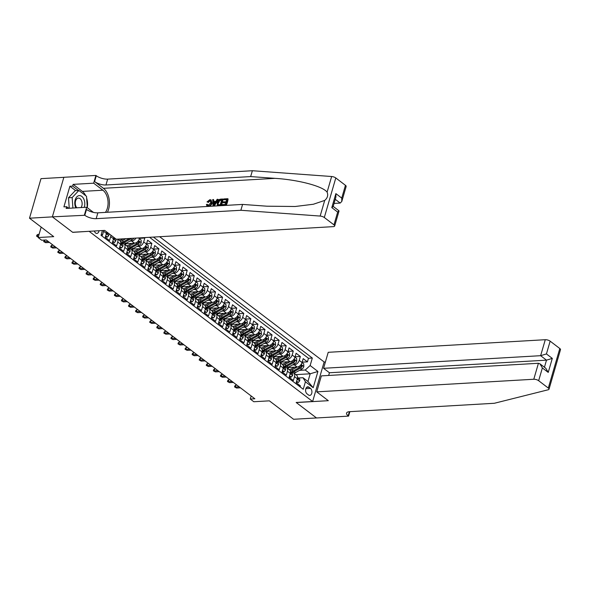 <?xml version="1.0" encoding="UTF-8"?>
<svg xmlns="http://www.w3.org/2000/svg" width="590" height="590" viewBox="0 0 590 590"><rect width="100%" height="100%" fill="white"/><g stroke="black" fill="none" stroke-linecap="round" stroke-linejoin="round"><path stroke-width="0.89" d="M94.385 231.007A3.835 2.463 86.7 0 0 95.646 233.028A3.835 2.463 86.7 0 0 96.863 233.434A3.835 2.463 86.7 0 0 99.032 230.734M63.845 177.325L40.99 178.652L29.5 218.204L52.399 216.869L72.725 232.349L89.238 231.302M89.208 231.391L312.641 401.51L324.131 361.965L159.639 236.715M312.641 401.51L296.158 402.469L316.483 417.949L293.591 419.276L269.372 400.839L253.803 401.738L250.271 399.047L254.851 398.781L46.263 239.968L41.684 240.233L38.151 237.541L53.72 236.642L29.5 218.204M101.318 234.296L102.461 235.174L103.597 231.273L106.429 233.426A4.794 3.216 -52.7 0 0 106.628 231.892M106.429 233.426L105.293 237.328L109.534 240.558L110.669 236.656L113.494 238.81A4.794 3.216 -52.7 0 0 113.7 237.276M113.494 238.81L112.366 242.711L116.606 245.942L117.742 242.04L120.567 244.194A4.794 3.216 -52.7 0 0 119.807 240.587L117.904 239.142M120.567 244.194L119.431 248.095L123.679 251.325L124.807 247.424L127.639 249.577A4.794 3.216 -52.7 0 0 126.88 245.971L124.047 243.818A4.794 3.216 127.3 0 1 124.807 247.424M127.639 249.577L126.503 253.479L130.744 256.709L131.88 252.808L134.712 254.961A4.794 3.216 -52.7 0 0 133.945 251.355L131.12 249.201A4.794 3.216 127.3 0 1 131.88 252.808M134.712 254.961L133.576 258.863L137.817 262.093L138.952 258.191L141.777 260.345A4.794 3.216 -52.7 0 0 141.017 256.739L138.193 254.585A4.794 3.216 127.3 0 1 138.952 258.191M141.777 260.345L140.649 264.246L144.889 267.477L146.025 263.568L148.85 265.721A4.794 3.216 -52.7 0 0 148.09 262.122L145.258 259.969A4.794 3.216 127.3 0 1 146.025 263.568M148.85 265.721L147.714 269.623L151.962 272.853L153.09 268.952L155.922 271.105A4.794 3.216 -52.7 0 0 155.163 267.506L152.331 265.353A4.794 3.216 127.3 0 1 153.09 268.952M155.922 271.105L154.787 275.006L159.027 278.237L160.163 274.335L162.988 276.489A4.794 3.216 -52.7 0 0 162.228 272.89L159.403 270.736A4.794 3.216 127.3 0 1 160.163 274.335M162.988 276.489L161.859 280.39L166.1 283.62L167.236 279.719L170.06 281.873A4.794 3.216 -52.7 0 0 169.3 278.274L166.476 276.12A4.794 3.216 127.3 0 1 167.236 279.719M170.06 281.873L168.932 285.774L173.172 289.004L174.301 285.103L177.133 287.256A4.794 3.216 -52.7 0 0 176.373 283.657L173.541 281.504A4.794 3.216 127.3 0 1 174.301 285.103M177.133 287.256L175.997 291.158L180.245 294.388L181.373 290.487L184.205 292.64A4.794 3.216 -52.7 0 0 183.446 289.041L180.614 286.888A4.794 3.216 127.3 0 1 181.373 290.487M184.205 292.64L183.07 296.541L187.31 299.772L188.446 295.87L191.271 298.024A4.794 3.216 -52.7 0 0 190.511 294.425L187.686 292.271A4.794 3.216 127.3 0 1 188.446 295.87M191.271 298.024L190.142 301.925L194.383 305.155L195.519 301.254L198.343 303.408A4.794 3.216 -52.7 0 0 197.584 299.808L194.759 297.655A4.794 3.216 127.3 0 1 195.519 301.254M198.343 303.408L197.207 307.309L201.456 310.539L202.584 306.638L205.416 308.791A4.794 3.216 -52.7 0 0 204.656 305.192L201.824 303.039A4.794 3.216 127.3 0 1 202.584 306.638M205.416 308.791L204.28 312.693L208.521 315.923L209.656 312.022L212.489 314.175A4.794 3.216 -52.7 0 0 211.729 310.576L208.897 308.423A4.794 3.216 127.3 0 1 209.656 312.022M212.489 314.175L211.353 318.076L215.593 321.307L216.729 317.405L219.554 319.559A4.794 3.216 -52.7 0 0 218.794 315.96L215.969 313.806A4.794 3.216 127.3 0 1 216.729 317.405M219.554 319.559L218.425 323.46L222.666 326.69L223.802 322.789L226.626 324.943A4.794 3.216 -52.7 0 0 225.867 321.344L223.035 319.19A4.794 3.216 127.3 0 1 223.802 322.789M226.626 324.943L225.491 328.844L229.739 332.074L230.867 328.173L233.699 330.326A4.794 3.216 -52.7 0 0 232.939 326.727L230.107 324.574A4.794 3.216 127.3 0 1 230.867 328.173M233.699 330.326L232.563 334.228L236.804 337.458L237.94 333.557L240.772 335.71A4.794 3.216 -52.7 0 0 240.005 332.111L237.18 329.957A4.794 3.216 127.3 0 1 237.94 333.557M240.772 335.71L239.636 339.611L243.877 342.842L245.012 338.94L247.837 341.094A4.794 3.216 -52.7 0 0 247.077 337.495L244.253 335.341A4.794 3.216 127.3 0 1 245.012 338.94M247.837 341.094L246.709 344.995L250.949 348.225L252.085 344.324L254.91 346.478A4.794 3.216 -52.7 0 0 254.15 342.879L251.318 340.725A4.794 3.216 127.3 0 1 252.085 344.324M254.91 346.478L253.774 350.379L258.022 353.609L259.15 349.708L261.982 351.861A4.794 3.216 -52.7 0 0 261.223 348.262L258.391 346.109A4.794 3.216 127.3 0 1 259.15 349.708M261.982 351.861L260.846 355.763L265.087 358.993L266.223 355.092L269.055 357.245A4.794 3.216 -52.7 0 0 268.288 353.646L265.463 351.493A4.794 3.216 127.3 0 1 266.223 355.092M269.055 357.245L267.919 361.146L272.16 364.377L273.295 360.475L276.12 362.629A4.794 3.216 -52.7 0 0 275.36 359.03L272.536 356.876A4.794 3.216 127.3 0 1 273.295 360.475M276.12 362.629L274.992 366.53L279.232 369.76L280.368 365.859L283.193 368.013A4.794 3.216 -52.7 0 0 282.433 364.413L279.601 362.26A4.794 3.216 127.3 0 1 280.368 365.859M283.193 368.013L282.057 371.914L286.305 375.144L287.433 371.243L290.265 373.396A4.794 3.216 -52.7 0 0 289.506 369.797L286.674 367.644A4.794 3.216 127.3 0 1 287.433 371.243M290.265 373.396L289.13 377.298L293.37 380.528L294.506 376.627A4.794 3.216 -52.7 0 0 293.746 373.028A4.794 3.216 -52.7 0 0 292.087 372.563L291.342 372.607M287.677 367.57L297.146 367.017A4.794 3.216 -52.7 0 0 302.058 362.533L303.186 358.632L307.427 361.862L302.161 362.164M292.448 364.974L294.322 364.863A4.794 3.216 -52.7 0 0 299.226 360.379L300.362 356.478L295.089 356.78M300.362 356.478L296.114 353.248L294.985 357.149A4.794 3.216 -52.7 0 1 290.081 361.633L284.845 364.524A9.167 6.143 127.3 0 1 283.112 365.269M273.531 356.803L283.008 356.249A4.794 3.216 -52.7 0 0 287.913 351.765L289.048 347.864L293.289 351.094L288.016 351.397M266.459 351.419L275.936 350.866A4.794 3.216 -52.7 0 0 280.84 346.382L281.976 342.48L286.216 345.711L280.951 346.013M259.394 346.035L268.863 345.482A4.794 3.216 -52.7 0 0 273.775 340.998L274.903 337.096L279.151 340.327L273.878 340.629M252.321 340.651L261.798 340.098A4.794 3.216 -52.7 0 0 266.702 335.614L267.838 331.713L272.079 334.943L266.805 335.245M245.248 335.268L254.725 334.722A4.794 3.216 -52.7 0 0 259.63 330.23L260.765 326.329L265.006 329.559L259.733 329.862M238.183 329.884L247.653 329.338A4.794 3.216 -52.7 0 0 252.557 324.847L253.693 320.945L257.933 324.175L252.668 324.478M231.11 324.5L240.58 323.954A4.794 3.216 -52.7 0 0 245.492 319.463L246.62 315.562L250.868 318.792L245.595 319.094M224.038 319.116L233.515 318.57A4.794 3.216 -52.7 0 0 238.419 314.079L239.555 310.178L243.795 313.408L238.522 313.71M216.965 313.733L226.442 313.187A4.794 3.216 -52.7 0 0 231.346 308.695L232.482 304.794L236.723 308.024L231.457 308.334M209.9 308.349L219.369 307.803A4.794 3.216 -52.7 0 0 224.274 303.312L225.41 299.41L229.65 302.641L224.384 302.95M202.827 302.965L212.304 302.419A4.794 3.216 -52.7 0 0 217.208 297.928L218.337 294.026L222.585 297.257L217.312 297.567M195.755 297.581L205.231 297.036A4.794 3.216 -52.7 0 0 210.136 292.544L211.272 288.643L215.512 291.873L210.239 292.183M188.682 292.197L198.159 291.652A4.794 3.216 -52.7 0 0 203.063 287.16L204.199 283.259L208.44 286.489L203.174 286.799M181.617 286.814L191.086 286.268A4.794 3.216 -52.7 0 0 195.991 281.777L197.126 277.875L201.367 281.106L196.101 281.415M174.544 281.43L184.021 280.884A4.794 3.216 -52.7 0 0 188.925 276.393L190.054 272.492L194.302 275.722L189.029 276.031M167.472 276.046L176.948 275.501A4.794 3.216 -52.7 0 0 181.853 271.009L182.989 267.108L187.229 270.338L181.956 270.648M160.399 270.67L169.876 270.117A4.794 3.216 -52.7 0 0 174.78 265.625L175.916 261.724L180.157 264.954L174.891 265.264M153.334 265.286L162.803 264.733A4.794 3.216 -52.7 0 0 167.715 260.242L168.843 256.34L173.084 259.57L167.818 259.88M146.261 259.902L155.738 259.349A4.794 3.216 -52.7 0 0 160.642 254.858L161.771 250.957L166.019 254.187L160.746 254.496M139.188 254.519L148.665 253.966A4.794 3.216 -52.7 0 0 153.57 249.474L154.705 245.573L158.946 248.803L153.673 249.113M132.116 249.135L141.593 248.582A4.794 3.216 -52.7 0 0 146.497 244.09L147.633 240.189L151.873 243.419L146.608 243.729M144.248 237.615L144.808 238.036L139.535 238.345M124.047 243.818A4.794 3.216 127.3 0 0 122.388 243.36L121.643 243.405M131.12 249.201A4.794 3.216 127.3 0 0 129.461 248.744L128.716 248.788M138.193 254.585A4.794 3.216 127.3 0 0 136.526 254.128L135.788 254.165M145.258 259.969A4.794 3.216 127.3 0 0 143.599 259.512L142.854 259.548M152.331 265.353A4.794 3.216 127.3 0 0 150.671 264.895L149.926 264.932M159.403 270.736A4.794 3.216 127.3 0 0 157.744 270.279L156.999 270.316M166.476 276.12A4.794 3.216 127.3 0 0 164.809 275.655L164.072 275.7M173.541 281.504A4.794 3.216 127.3 0 0 171.882 281.039L171.137 281.083M180.614 286.888A4.794 3.216 127.3 0 0 178.954 286.423L178.209 286.467M187.686 292.271A4.794 3.216 127.3 0 0 186.027 291.807L185.282 291.851M194.759 297.655A4.794 3.216 127.3 0 0 193.092 297.19L192.355 297.235M201.824 303.039A4.794 3.216 127.3 0 0 200.165 302.574L199.42 302.618M208.897 308.423A4.794 3.216 127.3 0 0 207.238 307.958L206.493 308.002M215.969 313.806A4.794 3.216 127.3 0 0 214.31 313.342L213.565 313.386M223.035 319.19A4.794 3.216 127.3 0 0 221.375 318.725L220.631 318.77M230.107 324.574A4.794 3.216 127.3 0 0 228.448 324.109L227.703 324.153M237.18 329.957A4.794 3.216 127.3 0 0 235.521 329.493L234.776 329.537M244.253 335.341A4.794 3.216 127.3 0 0 242.593 334.877L241.848 334.921M251.318 340.725A4.794 3.216 127.3 0 0 249.659 340.26L248.914 340.305M258.391 346.109A4.794 3.216 127.3 0 0 256.731 345.644L255.986 345.688M265.463 351.493A4.794 3.216 127.3 0 0 263.804 351.028L263.059 351.072M272.536 356.876A4.794 3.216 127.3 0 0 270.869 356.412L270.132 356.456M279.601 362.26A4.794 3.216 127.3 0 0 277.942 361.795L277.197 361.84M286.674 367.644A4.794 3.216 127.3 0 0 285.014 367.179L284.269 367.223M310.495 388.39L308.946 387.21A3.717 2.39 86.7 0 0 307.766 386.811A3.717 2.39 86.7 0 0 305.62 389.732A3.717 2.39 86.7 0 0 307.014 393.832L308.57 395.02A3.717 2.39 86.7 0 0 309.75 395.411A3.717 2.39 86.7 0 0 311.896 392.498A3.717 2.39 86.7 0 0 310.495 388.39L305.849 388.663M102.409 230.543L101.03 235.299L303.253 389.267L305.421 381.782L303.002 377.725L298.415 377.991M295.848 374.628L310.185 373.795L305.237 370.026L310.141 365.535L312.317 358.056L153.429 237.077M310.141 365.535L317.921 371.457L313.202 387.704L305.421 381.782M125.051 243.751L134.52 243.198A4.794 3.216 -52.7 0 0 139.432 238.714L139.668 237.881M129.822 241.155L131.695 241.044L134.52 243.198L129.284 246.089A9.167 6.143 127.3 0 1 127.558 246.834M136.895 246.539L138.768 246.428L141.593 248.582L136.356 251.473A9.167 6.143 127.3 0 1 134.631 252.218M143.967 251.923L145.833 251.812L148.665 253.966L143.429 256.856A9.167 6.143 127.3 0 1 141.703 257.601M151.033 257.306L152.906 257.196L155.738 259.349M158.105 262.69L159.978 262.58L162.803 264.733L157.567 267.624A9.167 6.143 127.3 0 1 155.841 268.362M165.178 268.074L167.051 267.963L169.876 270.117L164.64 273.008A9.167 6.143 127.3 0 1 162.914 273.745M172.243 273.458L174.116 273.347L176.948 275.501L171.712 278.392A9.167 6.143 127.3 0 1 169.979 279.129M179.316 278.841L181.189 278.731L184.021 280.884M186.388 284.225L188.262 284.115L191.086 286.268L185.85 289.159A9.167 6.143 127.3 0 1 184.124 289.897M193.461 289.609L195.334 289.498L198.159 291.652L192.923 294.543A9.167 6.143 127.3 0 1 191.197 295.28M200.526 294.993L202.4 294.882L205.231 297.036L199.995 299.927A9.167 6.143 127.3 0 1 198.262 300.664M207.599 300.369L209.472 300.266L212.304 302.419M214.672 305.753L216.545 305.649L219.369 307.803L214.133 310.694A9.167 6.143 127.3 0 1 212.407 311.431M221.744 311.137L223.61 311.033L226.442 313.187L221.206 316.078A9.167 6.143 127.3 0 1 219.48 316.815M228.809 316.52L230.683 316.417L233.515 318.57L228.278 321.454A9.167 6.143 127.3 0 1 226.545 322.199M235.882 321.904L237.755 321.801L240.58 323.954M242.955 327.288L244.828 327.185L247.653 329.338L242.416 332.222A9.167 6.143 127.3 0 1 240.691 332.967M250.027 332.671L251.893 332.568L254.725 334.722L249.489 337.605A9.167 6.143 127.3 0 1 247.763 338.35M257.093 338.055L258.966 337.952L261.798 340.098L256.562 342.989A9.167 6.143 127.3 0 1 254.828 343.734M264.165 343.439L266.038 343.328L268.863 345.482M271.238 348.823L273.111 348.712L275.936 350.866L270.699 353.757A9.167 6.143 127.3 0 1 268.974 354.502M278.31 354.207L280.176 354.096L283.008 356.249L277.772 359.14A9.167 6.143 127.3 0 1 276.046 359.885M280.604 362.186L290.081 361.633L287.249 359.48L285.376 359.59M307.427 361.862L308.474 358.278L149.58 237.305M144.808 238.036L143.672 241.937A4.794 3.216 127.3 0 1 138.768 246.428M151.873 243.419L150.745 247.321A4.794 3.216 127.3 0 1 145.833 251.812M158.946 248.803L157.81 252.704A4.794 3.216 127.3 0 1 152.906 257.196M166.019 254.187L164.883 258.088A4.794 3.216 127.3 0 1 159.978 262.58M173.084 259.57L171.956 263.472A4.794 3.216 127.3 0 1 167.051 267.963M180.157 264.954L179.028 268.856A4.794 3.216 127.3 0 1 174.116 273.347M187.229 270.338L186.093 274.239A4.794 3.216 127.3 0 1 181.189 278.731M194.302 275.722L193.166 279.623A4.794 3.216 127.3 0 1 188.262 284.115M201.367 281.106L200.239 285.007A4.794 3.216 127.3 0 1 195.334 289.498M208.44 286.489L207.304 290.391A4.794 3.216 127.3 0 1 202.4 294.882M215.512 291.873L214.377 295.774A4.794 3.216 127.3 0 1 209.472 300.266M222.585 297.257L221.449 301.158A4.794 3.216 127.3 0 1 216.545 305.649M229.65 302.641L228.522 306.542A4.794 3.216 127.3 0 1 223.61 311.033M236.723 308.024L235.587 311.926A4.794 3.216 127.3 0 1 230.683 316.417M243.795 313.408L242.66 317.309A4.794 3.216 127.3 0 1 237.755 321.801M250.868 318.792L249.732 322.693A4.794 3.216 127.3 0 1 244.828 327.185M257.933 324.175L256.805 328.077A4.794 3.216 127.3 0 1 251.893 332.568M265.006 329.559L263.87 333.461A4.794 3.216 127.3 0 1 258.966 337.952M272.079 334.943L270.943 338.844A4.794 3.216 127.3 0 1 266.038 343.328M279.151 340.327L278.015 344.228A4.794 3.216 127.3 0 1 273.111 348.712M286.216 345.711L285.088 349.612A4.794 3.216 127.3 0 1 280.176 354.096M293.289 351.094L292.153 354.996A4.794 3.216 127.3 0 1 287.249 359.48M300.155 386.907L300.443 385.912L296.202 382.681L297.331 378.78A4.794 3.216 -52.7 0 0 296.571 375.181L293.746 373.028M303.002 377.725L307.951 381.494L310.185 373.795L317.921 371.457M299.521 370.358L305.237 370.026M41.182 227.098L38.151 237.541M251.163 395.978L250.271 399.047M308.474 358.278L312.317 358.056M135.914 238.094A4.794 3.216 127.3 0 1 131.695 241.044M117.594 239.156A4.794 3.216 127.3 0 1 117.742 242.04M110.868 235.122A4.794 3.216 127.3 0 1 110.669 236.656M103.766 230.461A4.794 3.216 127.3 0 1 103.597 231.273M307.951 381.494L313.202 387.704M296.637 381.184L298.341 382.482L299.668 380.882A3.171 2.131 -52.7 0 0 299.152 378.551A3.171 2.131 -52.7 0 0 299.056 378.485L297.898 377.607M296.401 381.981L298.341 382.482M297.522 377.762A3.171 2.131 127.3 0 1 297.596 378.419L298.444 379.068A3.171 2.131 -52.7 0 0 297.81 377.526A3.171 2.131 -52.7 0 0 297.707 377.46L297.537 377.349M298.164 379.451L298.444 379.068L297.736 379.104M236.856 385.086L235.889 385.137L235.329 387.062L239.164 386.841M236.605 388.036L234.547 386.922L236.605 388.036L240.432 387.807M234.547 386.922L234.857 385.853L235.889 385.137M294.506 367.172L291.74 368.698A7.604 5.104 127.3 0 1 289.181 369.554M297.161 367.017L291.91 369.908A9.167 6.143 127.3 0 1 290.184 370.653M302.036 362.584L303.747 363.882L303.828 366.56A3.171 2.131 127.3 0 1 301.778 369.119L295.45 372.6A9.167 6.143 127.3 0 1 294.026 373.241M288.355 368.92A7.604 5.104 127.3 0 1 288.296 367.533M291.298 372.57A9.167 6.143 -52.7 0 0 294.1 371.575L300.435 368.094A3.171 2.131 -52.7 0 0 302.139 366.346C302.25 365.298 301.969 365.085 301.291 365.697A3.171 2.131 127.3 0 1 299.58 367.445L293.252 370.933A9.167 6.143 127.3 0 1 290.464 371.921M301.778 365.298L301.291 365.697M302.139 366.346L300.826 366.42A1.615 1.084 127.3 0 1 300.627 366.619M84.223 207.378A7.788 5.008 86.7 0 0 83.839 199.103A7.788 5.008 86.7 0 0 76.818 196.868A7.788 5.008 86.7 0 0 75.741 207.643A7.788 5.008 86.7 0 0 75.852 207.864M81.014 207.562A5.332 3.429 86.7 0 0 81.479 200.512A5.332 3.429 86.7 0 0 78.396 198.115A5.332 3.429 86.7 0 0 75.572 200.991A5.332 3.429 86.7 0 0 75.933 206.36A5.332 3.429 86.7 0 0 76.892 207.805M69.237 208.248L68.492 197.775L75.21 190.688L78.876 190.474L86.509 196.286L87.32 207.732M72.895 208.034L72.157 197.561L78.876 190.474M68.492 197.775L72.157 197.561M316.727 391.856L533.788 379.252L538.427 363.278L321.366 375.882L316.727 391.856L328.32 400.691L296.261 402.55L316.52 417.971L348.579 416.112L349.87 411.665M328.66 375.454L329.441 372.755L323.571 368.293L328.217 352.311L545.278 339.707A3.592 1.328 16.2 0 1 550.146 341.16L559.799 348.513A3.592 1.328 16.2 0 1 560.5 349.671L549.01 389.223A3.592 1.328 -163.8 0 1 548.28 389.747L494.361 403.272L349.649 411.673A8.385 3.098 -163.8 0 0 346.544 413.103A8.385 3.098 -163.8 0 0 348.189 415.817L348.579 416.112M550.146 341.16L546.436 353.934L552.299 358.403L548.235 372.408L542.365 367.939L538.655 380.712L548.309 388.058L559.799 348.513M324.109 362.054L325.407 361.972M323.571 368.293L540.632 355.689L545.278 339.707M549.01 389.223A3.592 1.328 -163.8 0 0 548.309 388.058M538.655 380.712A3.592 1.328 -163.8 0 0 533.788 379.252M329.441 372.755L546.502 360.151L540.632 355.689L546.436 353.934M552.299 358.403L546.502 360.151L544.437 367.253M548.235 372.408L545.824 368.308L539.953 363.838L538.427 363.278M542.365 367.939L539.953 363.838M223.529 199.686L223.743 198.948L227.755 198.712L225.896 205.128L222.017 205.35L222.231 204.612L225.336 204.435L225.911 202.458L223.02 202.628L223.234 201.891L226.125 201.721L226.767 199.501L223.529 199.686L226.663 199.848M223.02 202.628L225.771 202.923M222.017 205.35L226.213 205.372A15.606 10.037 86.7 0 0 228.079 198.955L227.755 198.712M217.334 205.084L218.33 205.748L217.732 205.386L221.139 205.667A15.606 10.037 86.7 0 0 223.005 199.25L222.688 199.007L220.822 205.423L217.334 205.084L217.238 202.51C217.821 200.46 218.986 199.332 220.719 199.125L222.688 199.007M207.724 202.105L208.27 202.518L210.143 200.718L209.73 200.408L207.724 202.105L208.27 202.518M208.285 206.478C210.077 206.264 211.323 205.195 212.017 203.292L211.109 199.951L211.456 202.864L212.017 203.292M107.417 212.267A15.606 10.037 86.7 0 0 103.434 188.313L94.599 181.58L96.295 175.732L95.904 175.436L63.853 177.295L52.363 216.847L72.622 232.268L104.673 230.41L116.267 239.238L333.335 226.634A3.592 1.328 -163.8 0 0 334.663 226.022A3.592 1.328 -163.8 0 0 333.962 224.856L324.308 217.511A3.592 1.328 -163.8 0 0 320.156 216.065L240.875 210.276L96.17 218.676A8.385 3.098 16.2 0 1 84.805 215.284L52.363 216.847M240.875 210.276L242.571 204.42L266.887 206.198L295.184 206.493L313.356 204.251L324.699 200.423C327.546 197.989 328.35 195.238 327.103 192.156C322.907 186.278 298.297 179.766 274.977 178.35L250.662 176.58L105.957 184.98A8.385 3.098 16.2 0 1 94.599 181.58M213.019 205.873L214.214 206.065L218.263 199.523L217.939 199.287L213.897 205.822L213.019 205.873L212.702 199.59L213.528 199.538L213.58 201.478L215.918 201.345L217.12 199.332L217.939 199.287M214.111 201.883L213.528 199.538M334.065 203.417L340.179 203.063L335.253 199.317M250.662 176.58L252.365 170.724L107.66 179.124A8.385 3.098 16.2 0 1 96.295 175.732M84.805 215.284L86.509 209.428A8.385 3.098 16.2 0 0 97.866 212.828L242.571 204.42M333.962 224.856L337.672 212.083L331.801 207.614L335.872 193.616L341.735 198.085L345.445 185.312L335.798 177.959L324.308 217.511M327.103 192.156L331.646 176.513L252.365 170.724M84.414 214.981L86.671 207.238L66.154 208.425L66.648 206.714L68.698 208.277M75.69 190.659L69.893 186.248L63.904 206.876L66.648 206.714M69.893 186.248L72.644 186.086L73.138 184.375L93.655 183.188L95.904 175.436M105.433 212.385A13.474 8.666 86.7 0 0 102.881 190.209L93.655 183.188M86.671 207.238L93.441 212.385M331.646 176.513A3.592 1.328 16.2 0 1 335.798 177.959M345.445 185.312A3.592 1.328 16.2 0 1 346.153 186.47L341.794 201.463L340.179 203.063M73.138 184.375L82.364 191.403A13.474 8.666 -93.3 0 1 85.705 195.666M86.634 198.011A13.474 8.666 -93.3 0 1 87.298 207.407M78.441 190.496L72.644 186.086M337.672 212.083L338.94 210.785L333.195 206.412M331.801 207.614L333.151 206.559L335.931 196.994L335.872 193.616M341.735 198.085L341.794 201.463M211.456 202.864C210.844 204.833 209.686 205.962 207.982 206.249L206.935 205.991L206.404 204.509L207.238 204.265L208.233 205.504L210.674 202.908L210.505 200.622L209.73 200.408M207.238 204.265L207.761 204.671M207.577 205.35L208.233 205.504M207.009 201.935L209.878 199.671L211.109 199.951M214.391 203.904L215.475 202.097L213.595 202.208L213.676 205.106L214.391 203.904M213.595 202.208L215.188 202.569M213.639 203.86L214.155 204.251L214.155 202.628M221.693 199.796L219.133 200.386L218.005 202.481L218.278 204.715L220.262 204.73L221.693 199.796M220.564 199.863L221.597 200.143M219.133 200.386L219.605 200.748L220.984 200.18M218.005 202.481L218.573 202.908L219.605 200.748M289.565 375.8L291.268 377.099L292.603 375.498A3.171 2.131 -52.7 0 0 292.08 373.168A3.171 2.131 -52.7 0 0 291.984 373.101L290.826 372.224M289.336 376.597L290.081 377.172L291.268 377.099M290.457 372.379A3.171 2.131 127.3 0 1 290.531 373.035L291.379 373.684A3.171 2.131 -52.7 0 0 290.737 372.143A3.171 2.131 -52.7 0 0 290.641 372.076L290.464 371.966M291.091 374.067L291.379 373.684L290.663 373.721M229.783 379.702L228.817 379.753L228.264 381.678L232.091 381.457M229.532 382.652L227.475 381.538L229.532 382.652L233.36 382.423M227.475 381.538L227.784 380.469L228.817 379.753M282.492 370.417L284.203 371.715L285.531 370.114A3.171 2.131 -52.7 0 0 285.007 367.784A3.171 2.131 -52.7 0 0 284.911 367.718L283.761 366.84M282.263 371.213L283.008 371.788L284.203 371.715M283.384 366.995A3.171 2.131 127.3 0 1 283.458 367.651L284.306 368.3A3.171 2.131 -52.7 0 0 283.665 366.759A3.171 2.131 -52.7 0 0 283.569 366.692L283.399 366.582M284.026 368.684L284.306 368.3L283.598 368.337M222.71 374.318L221.752 374.37L221.191 376.295L225.019 376.073M222.459 377.268L220.409 376.155L222.459 377.268L226.294 377.04M220.409 376.155L220.719 375.085L221.752 374.37M275.427 365.033L277.13 366.331L278.458 364.731A3.171 2.131 -52.7 0 0 277.942 362.4A3.171 2.131 -52.7 0 0 277.838 362.334L276.688 361.456M275.191 365.83L277.13 366.331M276.312 361.618A3.171 2.131 127.3 0 1 276.386 362.267L277.234 362.916A3.171 2.131 -52.7 0 0 276.599 361.375A3.171 2.131 -52.7 0 0 276.496 361.309L276.327 361.198M276.953 363.307L277.234 362.916L276.526 362.953M215.638 368.934L214.679 368.986L214.118 370.911L217.946 370.69M215.394 371.884L213.337 370.771L215.394 371.884L219.222 371.656M213.337 370.771L213.646 369.701L214.679 368.986M268.354 359.649L270.058 360.947L271.385 359.347A3.171 2.131 -52.7 0 0 270.869 357.016A3.171 2.131 -52.7 0 0 270.773 356.95L269.615 356.072M268.118 360.446L270.058 360.947M269.239 356.235A3.171 2.131 127.3 0 1 269.313 356.884L270.161 357.533A3.171 2.131 -52.7 0 0 269.527 355.999A3.171 2.131 -52.7 0 0 269.431 355.925L269.254 355.814M269.881 357.923L270.161 357.533L269.453 357.57M208.572 363.551L207.606 363.602L207.046 365.527L210.881 365.306M208.322 366.501L206.264 365.387L208.322 366.501L212.149 366.279M206.264 365.387L206.574 364.318L207.606 363.602M287.441 361.788L284.668 363.315A7.604 5.104 127.3 0 1 282.108 364.17M294.971 357.201L296.674 358.499L296.763 361.176A3.171 2.131 127.3 0 1 294.705 363.735L288.377 367.216A9.167 6.143 127.3 0 1 286.961 367.858M281.283 363.536A7.604 5.104 127.3 0 1 281.224 362.149M284.225 367.187A9.167 6.143 -52.7 0 0 287.035 366.198L293.363 362.71A3.171 2.131 -52.7 0 0 295.074 360.962C295.177 359.915 294.897 359.701 294.226 360.313A3.171 2.131 127.3 0 1 292.515 362.061L286.187 365.549A9.167 6.143 127.3 0 1 283.399 366.538M294.705 359.915L294.226 360.313M295.074 360.962L293.754 361.036A1.615 1.084 127.3 0 1 293.555 361.235M280.368 356.404L277.595 357.931A7.604 5.104 127.3 0 1 275.043 358.786M287.898 351.817L289.602 353.115L289.69 355.792A3.171 2.131 127.3 0 1 287.632 358.351L281.305 361.832A9.167 6.143 127.3 0 1 279.889 362.474M274.217 358.152A7.604 5.104 127.3 0 1 274.158 356.766M277.153 361.803A9.167 6.143 -52.7 0 0 279.962 360.815L286.29 357.326A3.171 2.131 -52.7 0 0 288.001 355.578C288.104 354.531 287.824 354.317 287.153 354.929A3.171 2.131 127.3 0 1 285.442 356.677L279.114 360.166A9.167 6.143 127.3 0 1 276.327 361.154M287.632 354.531L287.153 354.929M288.001 355.578L286.681 355.652A1.615 1.084 127.3 0 1 286.489 355.851M273.295 351.021L270.522 352.547A7.604 5.104 127.3 0 1 267.971 353.403M280.825 346.433L282.536 347.731L282.617 350.408A3.171 2.131 127.3 0 1 280.56 352.968L274.232 356.449A9.167 6.143 127.3 0 1 272.816 357.09M267.145 352.768A7.604 5.104 127.3 0 1 267.086 351.382M270.08 356.419A9.167 6.143 -52.7 0 0 272.89 355.431L279.218 351.942A3.171 2.131 -52.7 0 0 280.929 350.195C281.039 349.147 280.752 348.933 280.08 349.546A3.171 2.131 127.3 0 1 278.369 351.293L272.042 354.782A9.167 6.143 127.3 0 1 269.254 355.77M280.567 349.147L280.08 349.546M280.929 350.195L279.616 350.268A1.615 1.084 127.3 0 1 279.417 350.467M266.223 345.637L263.457 347.163A7.604 5.104 127.3 0 1 260.898 348.019M268.878 345.482L263.627 348.373A9.167 6.143 127.3 0 1 261.901 349.118M273.753 341.05L275.464 342.348L275.552 345.025A3.171 2.131 127.3 0 1 273.495 347.584L267.167 351.065A9.167 6.143 127.3 0 1 265.743 351.706M260.072 347.385A7.604 5.104 127.3 0 1 260.013 345.998M263.015 351.035A9.167 6.143 -52.7 0 0 265.825 350.047L272.152 346.559A3.171 2.131 -52.7 0 0 273.863 344.811C273.967 343.764 273.686 343.55 273.008 344.169A3.171 2.131 127.3 0 1 271.304 345.91L264.969 349.398A9.167 6.143 127.3 0 1 262.181 350.386M273.495 343.764L273.008 344.169M273.863 344.811L272.543 344.885A1.615 1.084 127.3 0 1 272.344 345.084M261.281 354.266L262.993 355.564L264.32 353.963A3.171 2.131 -52.7 0 0 263.796 351.633A3.171 2.131 -52.7 0 0 263.701 351.566L262.543 350.689M261.053 355.062L261.798 355.637L262.993 355.564M262.174 350.851A3.171 2.131 127.3 0 1 262.248 351.5L263.096 352.149A3.171 2.131 -52.7 0 0 262.454 350.615A3.171 2.131 -52.7 0 0 262.358 350.541L262.189 350.431M262.808 352.54L263.096 352.149L262.38 352.186M201.5 358.167L200.534 358.219L199.981 360.143L203.808 359.922M201.249 361.117L199.191 360.003L201.249 361.117L205.084 360.896M199.191 360.003L199.508 358.934L200.534 358.219M259.157 340.253L256.385 341.78A7.604 5.104 127.3 0 1 253.833 342.635M266.687 335.666L268.391 336.964L268.48 339.641A3.171 2.131 127.3 0 1 266.422 342.2L260.094 345.681A9.167 6.143 127.3 0 1 258.678 346.323M252.999 342.001A7.604 5.104 127.3 0 1 252.94 340.614M255.942 345.651A9.167 6.143 -52.7 0 0 258.752 344.663L265.08 341.175A3.171 2.131 -52.7 0 0 266.791 339.427C266.894 338.38 266.614 338.166 265.943 338.785A3.171 2.131 127.3 0 1 264.231 340.526L257.904 344.014A9.167 6.143 127.3 0 1 255.116 345.003M266.422 338.38L265.943 338.785M266.791 339.427L265.471 339.508A1.615 1.084 127.3 0 1 265.271 339.7M254.209 348.882L255.92 350.18L257.247 348.579A3.171 2.131 -52.7 0 0 256.724 346.249A3.171 2.131 -52.7 0 0 256.628 346.183L255.477 345.305M253.98 349.678L254.725 350.254L255.92 350.18M255.101 345.467A3.171 2.131 127.3 0 1 255.175 346.116L256.023 346.765A3.171 2.131 -52.7 0 0 255.381 345.231A3.171 2.131 -52.7 0 0 255.286 345.157L255.116 345.054M255.743 347.156L256.023 346.765L255.315 346.809M194.427 352.783L193.468 352.835L192.908 354.76L196.736 354.538M194.184 355.733L192.126 354.62L194.184 355.733L198.011 355.512M192.126 354.62L192.436 353.55L193.468 352.835M252.085 334.869L249.312 336.396A7.604 5.104 127.3 0 1 246.76 337.251M259.615 330.282L261.318 331.58L261.407 334.257A3.171 2.131 127.3 0 1 259.349 336.816L253.022 340.297A9.167 6.143 127.3 0 1 251.606 340.939M245.934 336.617A7.604 5.104 127.3 0 1 245.875 335.231M248.869 340.268A9.167 6.143 -52.7 0 0 251.679 339.28L258.007 335.791A3.171 2.131 -52.7 0 0 259.718 334.043C259.829 332.996 259.541 332.782 258.87 333.402A3.171 2.131 127.3 0 1 257.159 335.142L250.831 338.631A9.167 6.143 127.3 0 1 248.043 339.619M259.349 332.996L258.87 333.402M259.718 334.043L258.398 334.124A1.615 1.084 127.3 0 1 258.206 334.316M247.144 343.498L248.847 344.796L250.175 343.196A3.171 2.131 -52.7 0 0 249.659 340.865A3.171 2.131 -52.7 0 0 249.555 340.799L248.405 339.921M246.908 344.295L248.847 344.796M248.029 340.083A3.171 2.131 127.3 0 1 248.102 340.732L248.951 341.381A3.171 2.131 -52.7 0 0 248.316 339.847A3.171 2.131 -52.7 0 0 248.213 339.774L248.043 339.67M248.67 341.772L248.951 341.381L248.243 341.426M187.362 347.399L186.396 347.451L185.835 349.376L189.663 349.155M187.111 350.349L185.054 349.236L187.111 350.349L190.939 350.128M185.054 349.236L185.363 348.166L186.396 347.451M245.012 329.486L242.247 331.012A7.604 5.104 127.3 0 1 239.688 331.868M252.542 324.898L254.253 326.196L254.334 328.873A3.171 2.131 127.3 0 1 252.284 331.433L245.949 334.913A9.167 6.143 127.3 0 1 244.533 335.555M238.862 331.233A7.604 5.104 127.3 0 1 238.803 329.847M241.797 334.884A9.167 6.143 -52.7 0 0 244.607 333.896L250.934 330.407A3.171 2.131 -52.7 0 0 252.645 328.66C252.756 327.612 252.468 327.398 251.797 328.018A3.171 2.131 127.3 0 1 250.086 329.758L243.758 333.247A9.167 6.143 127.3 0 1 240.971 334.235M252.284 327.612L251.797 328.018M252.645 328.66L251.333 328.741A1.615 1.084 127.3 0 1 251.133 328.932M240.071 338.114L241.775 339.412L243.102 337.812A3.171 2.131 -52.7 0 0 242.586 335.481A3.171 2.131 -52.7 0 0 242.49 335.415L241.332 334.537M239.835 338.911L241.775 339.412M240.956 334.7A3.171 2.131 127.3 0 1 241.03 335.349L241.878 335.998A3.171 2.131 -52.7 0 0 241.244 334.464A3.171 2.131 -52.7 0 0 241.148 334.39L240.971 334.287M241.598 336.389L241.878 335.998L241.17 336.042M180.289 342.016L179.323 342.075L178.763 343.992L182.598 343.771M180.039 344.966L177.981 343.852L180.039 344.966L183.866 344.744M177.981 343.852L178.291 342.783L179.323 342.075M237.94 324.102L235.174 325.628A7.604 5.104 127.3 0 1 232.615 326.484M240.595 323.954L235.344 326.838A9.167 6.143 127.3 0 1 233.618 327.583M245.469 319.514L247.181 320.812L247.269 323.49A3.171 2.131 127.3 0 1 245.211 326.049L238.884 329.53A9.167 6.143 127.3 0 1 237.46 330.171M231.789 325.85A7.604 5.104 127.3 0 1 231.73 324.463M234.731 329.5A9.167 6.143 -52.7 0 0 237.541 328.512L243.869 325.024A3.171 2.131 -52.7 0 0 245.58 323.276C245.683 322.229 245.403 322.015 244.732 322.634A3.171 2.131 127.3 0 1 243.021 324.382L236.693 327.863A9.167 6.143 127.3 0 1 233.898 328.851M245.211 322.229L244.732 322.634M245.58 323.276L244.26 323.357A1.615 1.084 127.3 0 1 244.061 323.549M232.998 332.731L234.709 334.029L236.037 332.435A3.171 2.131 -52.7 0 0 235.513 330.098A3.171 2.131 -52.7 0 0 235.417 330.031L234.267 329.154M232.77 333.527L233.515 334.102L234.709 334.029M233.891 329.316A3.171 2.131 127.3 0 1 233.965 329.965L234.813 330.614A3.171 2.131 -52.7 0 0 234.171 329.08A3.171 2.131 -52.7 0 0 234.075 329.006L233.906 328.903M234.525 331.005L234.813 330.614L234.097 330.658M173.217 336.632L172.258 336.691L171.697 338.608L175.525 338.387M172.966 339.582L170.908 338.468L172.966 339.582L176.801 339.361M170.908 338.468L171.225 337.399L172.258 336.691M230.874 318.718L228.101 320.245A7.604 5.104 127.3 0 1 225.55 321.1M238.404 314.131L240.108 315.436L240.196 318.106A3.171 2.131 127.3 0 1 238.139 320.665L231.811 324.146A9.167 6.143 127.3 0 1 230.395 324.788M224.716 320.473A7.604 5.104 127.3 0 1 224.657 319.079M227.659 324.117A9.167 6.143 -52.7 0 0 230.469 323.128L236.797 319.64A3.171 2.131 -52.7 0 0 238.507 317.892C238.611 316.845 238.331 316.631 237.659 317.25A3.171 2.131 127.3 0 1 235.948 318.998L229.621 322.479A9.167 6.143 127.3 0 1 226.833 323.468M238.139 316.845L237.659 317.25M238.507 317.892L237.187 317.973A1.615 1.084 127.3 0 1 236.988 318.165M225.926 327.347L227.637 328.645L228.964 327.052A3.171 2.131 -52.7 0 0 228.448 324.714A3.171 2.131 -52.7 0 0 228.345 324.648L227.194 323.77M225.697 328.151L227.637 328.645M226.818 323.932A3.171 2.131 127.3 0 1 226.892 324.581L227.74 325.23A3.171 2.131 -52.7 0 0 227.098 323.696A3.171 2.131 -52.7 0 0 227.003 323.622L226.833 323.519M227.46 325.621L227.74 325.23L227.032 325.274M166.144 331.248L165.185 331.307L164.625 333.225L168.452 333.003M165.901 334.198L163.843 333.084L165.901 334.198L169.728 333.977M163.843 333.084L164.153 332.015L165.185 331.307M223.802 313.334L221.029 314.861A7.604 5.104 127.3 0 1 218.477 315.716M231.332 308.747L233.043 310.052L233.124 312.722A3.171 2.131 127.3 0 1 231.066 315.281L224.738 318.77A9.167 6.143 127.3 0 1 223.322 319.404M217.651 315.09A7.604 5.104 127.3 0 1 217.592 313.696M220.586 318.733A9.167 6.143 -52.7 0 0 223.396 317.745L229.724 314.256A3.171 2.131 -52.7 0 0 231.435 312.508C231.546 311.461 231.258 311.247 230.587 311.867A3.171 2.131 127.3 0 1 228.876 313.615L222.548 317.096A9.167 6.143 127.3 0 1 219.76 318.084M231.073 311.461L230.587 311.867M231.435 312.508L230.115 312.589A1.615 1.084 127.3 0 1 229.923 312.781M218.861 321.963L220.564 323.261L221.892 321.668A3.171 2.131 -52.7 0 0 221.375 319.33A3.171 2.131 -52.7 0 0 221.28 319.264L220.122 318.386M218.625 322.767L220.564 323.261M219.745 318.548A3.171 2.131 127.3 0 1 219.819 319.197L220.667 319.846A3.171 2.131 -52.7 0 0 220.033 318.312A3.171 2.131 -52.7 0 0 219.93 318.246L219.76 318.135M220.387 320.237L220.667 319.846L219.959 319.891M159.079 325.864L158.113 325.923L157.552 327.848L161.387 327.62M158.828 328.814L156.77 327.701L158.828 328.814L162.656 328.593M156.77 327.701L157.08 326.631L158.113 325.923M216.729 307.951L213.964 309.477A7.604 5.104 127.3 0 1 211.404 310.333M224.259 303.363L225.97 304.669L226.051 307.338A3.171 2.131 127.3 0 1 224.001 309.898L217.673 313.386A9.167 6.143 127.3 0 1 216.25 314.02M210.578 309.706A7.604 5.104 127.3 0 1 210.519 308.312M213.514 313.349A9.167 6.143 -52.7 0 0 216.323 312.361L222.651 308.872A3.171 2.131 -52.7 0 0 224.362 307.125C224.473 306.077 224.185 305.863 223.514 306.483A3.171 2.131 127.3 0 1 221.803 308.231L215.475 311.712A9.167 6.143 127.3 0 1 212.688 312.7M224.001 306.077L223.514 306.483M224.362 307.125L223.05 307.206A1.615 1.084 127.3 0 1 222.85 307.397M211.788 316.579L213.492 317.885L214.819 316.284A3.171 2.131 -52.7 0 0 214.303 313.946A3.171 2.131 -52.7 0 0 214.207 313.88L213.049 313.002M211.552 317.383L213.492 317.885M212.673 313.165A3.171 2.131 127.3 0 1 212.747 313.821L213.602 314.463A3.171 2.131 -52.7 0 0 212.96 312.929A3.171 2.131 -52.7 0 0 212.865 312.862L212.688 312.752M213.315 314.854L213.602 314.463L212.887 314.507M152.006 320.481L151.04 320.54L150.487 322.465L154.315 322.236M151.755 323.431L149.698 322.317L151.755 323.431L155.583 323.209M149.698 322.317L150.008 321.248L151.04 320.54M209.664 302.574L206.891 304.093A7.604 5.104 127.3 0 1 204.332 304.949M212.311 302.419L207.061 305.31A9.167 6.143 127.3 0 1 205.335 306.048M217.194 297.98L218.897 299.285L218.986 301.955A3.171 2.131 127.3 0 1 216.928 304.514L210.601 308.002A9.167 6.143 127.3 0 1 209.177 308.636M203.506 304.322A7.604 5.104 127.3 0 1 203.447 302.928M206.448 307.965A9.167 6.143 -52.7 0 0 209.258 306.977L215.586 303.489A3.171 2.131 -52.7 0 0 217.297 301.741C217.4 300.694 217.12 300.48 216.449 301.099A3.171 2.131 127.3 0 1 214.738 302.847L208.41 306.328A9.167 6.143 127.3 0 1 205.615 307.316M216.928 300.701L216.449 301.099M217.297 301.741L215.977 301.822A1.615 1.084 127.3 0 1 215.778 302.014M204.715 311.195L206.426 312.501L207.754 310.901A3.171 2.131 -52.7 0 0 207.23 308.57A3.171 2.131 -52.7 0 0 207.134 308.496L205.984 307.619M204.487 311.999L206.426 312.501M205.608 307.781A3.171 2.131 127.3 0 1 205.681 308.437L206.53 309.079A3.171 2.131 -52.7 0 0 205.888 307.545A3.171 2.131 -52.7 0 0 205.792 307.479L205.622 307.368M206.249 309.47L206.53 309.079L205.822 309.123M144.934 315.097L143.975 315.156L143.414 317.081L147.242 316.852M144.683 318.047L142.633 316.933L144.683 318.047L148.518 317.826M142.633 316.933L142.942 315.864L143.975 315.156M202.591 297.19L199.818 298.71A7.604 5.104 127.3 0 1 197.267 299.565M210.121 292.596L211.825 293.901L211.913 296.578A3.171 2.131 127.3 0 1 209.856 299.13L203.528 302.618A9.167 6.143 127.3 0 1 202.112 303.253M196.433 298.938A7.604 5.104 127.3 0 1 196.381 297.544M199.376 302.582A9.167 6.143 -52.7 0 0 202.186 301.593L208.513 298.105A3.171 2.131 -52.7 0 0 210.224 296.357C210.328 295.31 210.047 295.096 209.376 295.715A3.171 2.131 127.3 0 1 207.665 297.463L201.338 300.944A9.167 6.143 127.3 0 1 198.55 301.933M209.856 295.317L209.376 295.715M210.224 296.357L208.904 296.438A1.615 1.084 127.3 0 1 208.713 296.63M197.643 305.812L199.354 307.117L200.681 305.517A3.171 2.131 -52.7 0 0 200.165 303.186A3.171 2.131 -52.7 0 0 200.062 303.113L198.911 302.235M197.414 306.616L199.354 307.117M198.535 302.397A3.171 2.131 127.3 0 1 198.609 303.054L199.457 303.695A3.171 2.131 -52.7 0 0 198.815 302.161A3.171 2.131 -52.7 0 0 198.719 302.095L198.55 301.984M199.177 304.086L199.457 303.695L198.749 303.739M137.861 309.713L136.902 309.772L136.342 311.697L140.169 311.468M137.618 312.663L135.56 311.55L137.618 312.663L141.445 312.442M135.56 311.55L135.87 310.48L136.902 309.772M195.519 291.807L192.746 293.333A7.604 5.104 127.3 0 1 190.194 294.181M203.049 287.212L204.76 288.517L204.841 291.195A3.171 2.131 127.3 0 1 202.783 293.746L196.455 297.235A9.167 6.143 127.3 0 1 195.039 297.869M189.368 293.555A7.604 5.104 127.3 0 1 189.309 292.161M192.303 297.198A9.167 6.143 -52.7 0 0 195.113 296.209L201.441 292.721A3.171 2.131 -52.7 0 0 203.152 290.973C203.262 289.926 202.975 289.712 202.304 290.332A3.171 2.131 127.3 0 1 200.593 292.08L194.265 295.56A9.167 6.143 127.3 0 1 191.477 296.549M202.79 289.933L202.304 290.332M203.152 290.973L201.832 291.054A1.615 1.084 127.3 0 1 201.64 291.246M190.577 300.428L192.281 301.733L193.608 300.133A3.171 2.131 -52.7 0 0 193.092 297.803A3.171 2.131 -52.7 0 0 192.996 297.729L191.839 296.851M190.341 301.232L192.281 301.733M191.462 297.013A3.171 2.131 127.3 0 1 191.536 297.67L192.384 298.311A3.171 2.131 -52.7 0 0 191.75 296.777A3.171 2.131 -52.7 0 0 191.647 296.711L191.477 296.6M192.104 298.702L192.384 298.311L191.676 298.356M130.796 304.329L129.829 304.388L129.269 306.313L133.104 306.085M130.545 307.279L128.487 306.166L130.545 307.279L134.373 307.058M128.487 306.166L128.797 305.096L129.829 304.388M188.446 286.423L185.68 287.95A7.604 5.104 127.3 0 1 183.121 288.798M195.976 281.828L197.687 283.134L197.768 285.811A3.171 2.131 127.3 0 1 195.718 288.363L189.39 291.851A9.167 6.143 127.3 0 1 187.967 292.485M182.295 288.171A7.604 5.104 127.3 0 1 182.236 286.784M185.231 291.814A9.167 6.143 -52.7 0 0 188.04 290.826L194.368 287.337A3.171 2.131 -52.7 0 0 196.079 285.59C196.19 284.542 195.91 284.328 195.231 284.948A3.171 2.131 127.3 0 1 193.52 286.696L187.192 290.177A9.167 6.143 127.3 0 1 184.405 291.165M195.718 284.55L195.231 284.948M196.079 285.59L194.766 285.671A1.615 1.084 127.3 0 1 194.567 285.87M183.505 295.044L185.208 296.35L186.536 294.749A3.171 2.131 -52.7 0 0 186.02 292.419A3.171 2.131 -52.7 0 0 185.924 292.345L184.766 291.467M183.269 295.848L185.208 296.35M184.397 291.63A3.171 2.131 127.3 0 1 184.471 292.286L185.319 292.928A3.171 2.131 -52.7 0 0 184.677 291.394A3.171 2.131 -52.7 0 0 184.582 291.327L184.405 291.217M185.031 293.319L185.319 292.928L184.604 292.972M123.723 298.946L122.757 299.005L122.204 300.93L126.031 300.708M123.472 301.896L121.415 300.782L123.472 301.896L127.3 301.674M121.415 300.782L121.724 299.713L122.757 299.005M181.381 281.039L178.608 282.566A7.604 5.104 127.3 0 1 176.049 283.414M184.028 280.884L178.785 283.775A9.167 6.143 127.3 0 1 177.052 284.513M188.911 276.445L190.614 277.75L190.703 280.427A3.171 2.131 127.3 0 1 188.645 282.979L182.317 286.467A9.167 6.143 127.3 0 1 180.901 287.101M175.223 282.787A7.604 5.104 127.3 0 1 175.164 281.401M178.165 286.43A9.167 6.143 -52.7 0 0 180.975 285.442L187.303 281.954A3.171 2.131 -52.7 0 0 189.014 280.213C189.117 279.166 188.837 278.945 188.166 279.564A3.171 2.131 127.3 0 1 186.455 281.312L180.127 284.793A9.167 6.143 127.3 0 1 177.339 285.781M188.645 279.166L188.166 279.564M189.014 280.213L187.694 280.287A1.615 1.084 127.3 0 1 187.495 280.486M176.432 289.661L178.143 290.966L179.471 289.366A3.171 2.131 -52.7 0 0 178.947 287.035A3.171 2.131 -52.7 0 0 178.851 286.961L177.701 286.084M176.203 290.464L178.143 290.966M177.325 286.246A3.171 2.131 127.3 0 1 177.398 286.902L178.246 287.544A3.171 2.131 -52.7 0 0 177.605 286.01A3.171 2.131 -52.7 0 0 177.509 285.944L177.339 285.833M177.966 287.935L178.246 287.544L177.538 287.588M116.65 293.562L115.692 293.621L115.131 295.546L118.959 295.325M116.4 296.512L114.349 295.398L116.4 296.512L120.235 296.291M114.349 295.398L114.659 294.329L115.692 293.621M174.308 275.655L171.535 277.182A7.604 5.104 127.3 0 1 168.983 278.03M181.838 271.068L183.542 272.366L183.63 275.043A3.171 2.131 127.3 0 1 181.572 277.595L175.245 281.083A9.167 6.143 127.3 0 1 173.829 281.718M168.157 277.403A7.604 5.104 127.3 0 1 168.098 276.017M171.093 281.054A9.167 6.143 -52.7 0 0 173.903 280.058L180.23 276.57A3.171 2.131 -52.7 0 0 181.941 274.829C182.044 273.782 181.764 273.561 181.093 274.18A3.171 2.131 127.3 0 1 179.382 275.928L173.054 279.409A9.167 6.143 127.3 0 1 170.267 280.398M181.572 273.782L181.093 274.18M181.941 274.829L180.621 274.903A1.615 1.084 127.3 0 1 180.429 275.102M169.359 284.277L171.071 285.582L172.398 283.982A3.171 2.131 -52.7 0 0 171.882 281.651A3.171 2.131 -52.7 0 0 171.779 281.578L170.628 280.7M169.131 285.081L171.071 285.582M170.252 280.862A3.171 2.131 127.3 0 1 170.326 281.519L171.174 282.16A3.171 2.131 -52.7 0 0 170.532 280.626A3.171 2.131 -52.7 0 0 170.436 280.56L170.267 280.449M170.894 282.551L171.174 282.16L170.466 282.204M109.578 288.178L108.619 288.237L108.059 290.162L111.886 289.941M109.334 291.128L107.277 290.014L109.334 291.128L113.162 290.907M107.277 290.014L107.587 288.945L108.619 288.237M167.236 270.272L164.463 271.798A7.604 5.104 127.3 0 1 161.911 272.646M174.765 265.684L176.476 266.982L176.558 269.659A3.171 2.131 127.3 0 1 174.5 272.211L168.172 275.7A9.167 6.143 127.3 0 1 166.756 276.341M161.085 272.019A7.604 5.104 127.3 0 1 161.026 270.633M164.02 275.67A9.167 6.143 -52.7 0 0 166.83 274.675L173.158 271.186A3.171 2.131 -52.7 0 0 174.869 269.446C174.979 268.398 174.692 268.177 174.021 268.797A3.171 2.131 127.3 0 1 172.31 270.544L165.982 274.026A9.167 6.143 127.3 0 1 163.194 275.021M174.507 268.398L174.021 268.797M174.869 269.446L173.556 269.519A1.615 1.084 127.3 0 1 173.357 269.719M162.294 278.893L163.998 280.198L165.325 278.598A3.171 2.131 -52.7 0 0 164.809 276.268A3.171 2.131 -52.7 0 0 164.713 276.194L163.555 275.316M162.058 279.697L163.998 280.198M163.179 275.478A3.171 2.131 127.3 0 1 163.253 276.135L164.101 276.776A3.171 2.131 -52.7 0 0 163.467 275.242A3.171 2.131 -52.7 0 0 163.364 275.176L163.194 275.065M163.821 277.167L164.101 276.776L163.393 276.821M102.513 282.794L101.546 282.853L100.986 284.778L104.821 284.557M102.262 285.744L100.204 284.631L102.262 285.744L106.089 285.523M100.204 284.631L100.514 283.561L101.546 282.853M160.163 264.888L157.397 266.415A7.604 5.104 127.3 0 1 154.838 267.263M167.693 260.301L169.404 261.599L169.492 264.276A3.171 2.131 127.3 0 1 167.435 266.828L161.107 270.316A9.167 6.143 127.3 0 1 159.684 270.957M154.012 266.636A7.604 5.104 127.3 0 1 153.953 265.249M156.955 270.286A9.167 6.143 -52.7 0 0 159.765 269.291L166.092 265.802A3.171 2.131 -52.7 0 0 167.796 264.062C167.907 263.015 167.626 262.793 166.948 263.413A3.171 2.131 127.3 0 1 165.237 265.161L158.909 268.649A9.167 6.143 127.3 0 1 156.121 269.637M167.435 263.015L166.948 263.413M167.796 264.062L166.483 264.136A1.615 1.084 127.3 0 1 166.284 264.335M155.222 273.517L156.925 274.815L158.26 273.214A3.171 2.131 -52.7 0 0 157.737 270.884A3.171 2.131 -52.7 0 0 157.641 270.817L156.483 269.932M154.993 274.313L156.925 274.815M156.114 270.095A3.171 2.131 127.3 0 1 156.188 270.751L157.036 271.393A3.171 2.131 -52.7 0 0 156.394 269.859A3.171 2.131 -52.7 0 0 156.298 269.792L156.121 269.682M156.748 271.784L157.036 271.393L156.321 271.437M95.44 277.411L94.474 277.47L93.921 279.394L97.748 279.173M95.189 280.361L93.132 279.247L95.189 280.361L99.017 280.139M93.132 279.247L93.449 278.178L94.474 277.47M153.098 259.504L150.325 261.031A7.604 5.104 127.3 0 1 147.766 261.879M155.745 259.349L150.502 262.24A9.167 6.143 127.3 0 1 148.769 262.978M160.628 254.917L162.331 256.215L162.42 258.892A3.171 2.131 127.3 0 1 160.362 261.444L154.034 264.932A9.167 6.143 127.3 0 1 152.618 265.574M146.94 261.252A7.604 5.104 127.3 0 1 146.881 259.866M149.882 264.903A9.167 6.143 -52.7 0 0 152.692 263.907L159.02 260.426A3.171 2.131 -52.7 0 0 160.731 258.678C160.834 257.631 160.554 257.41 159.883 258.029A3.171 2.131 127.3 0 1 158.172 259.777L151.844 263.265A9.167 6.143 127.3 0 1 149.056 264.254M160.362 257.631L159.883 258.029M160.731 258.678L159.411 258.752A1.615 1.084 127.3 0 1 159.212 258.951M148.149 268.133L149.86 269.431L151.188 267.831A3.171 2.131 -52.7 0 0 150.664 265.5A3.171 2.131 -52.7 0 0 150.568 265.434L149.418 264.549M147.92 268.929L149.86 269.431M149.041 264.711A3.171 2.131 127.3 0 1 149.115 265.367L149.963 266.009A3.171 2.131 -52.7 0 0 149.322 264.475A3.171 2.131 -52.7 0 0 149.226 264.409L149.056 264.298M149.683 266.4L149.963 266.009L149.255 266.053M88.367 272.027L87.409 272.086L86.848 274.011L90.676 273.79M88.117 274.977L86.066 273.863L88.117 274.977L91.952 274.756M86.066 273.863L86.376 272.801L87.409 272.086M146.025 254.12L143.252 255.647A7.604 5.104 127.3 0 1 140.7 256.495M153.555 249.533L155.259 250.831L155.347 253.508A3.171 2.131 127.3 0 1 153.289 256.06L146.962 259.548A9.167 6.143 127.3 0 1 145.546 260.19M139.874 255.868A7.604 5.104 127.3 0 1 139.815 254.482M142.809 259.519A9.167 6.143 -52.7 0 0 145.619 258.523L151.947 255.042A3.171 2.131 -52.7 0 0 153.658 253.294C153.761 252.247 153.481 252.026 152.81 252.645A3.171 2.131 127.3 0 1 151.099 254.393L144.771 257.882A9.167 6.143 127.3 0 1 141.984 258.87M153.289 252.247L152.81 252.645M153.658 253.294L152.338 253.368A1.615 1.084 127.3 0 1 152.146 253.567M141.084 262.749L142.787 264.047L144.115 262.447A3.171 2.131 -52.7 0 0 143.599 260.116A3.171 2.131 -52.7 0 0 143.495 260.05L142.345 259.165M140.848 263.546L142.787 264.047M141.969 259.327A3.171 2.131 127.3 0 1 142.043 259.983L142.891 260.625A3.171 2.131 -52.7 0 0 142.256 259.091A3.171 2.131 -52.7 0 0 142.153 259.025L141.984 258.914M142.61 261.016L142.891 260.625L142.183 260.669M81.295 266.643L80.336 266.702L79.775 268.627L83.603 268.406M81.051 269.593L78.994 268.48L81.051 269.593L84.879 269.372M78.994 268.48L79.303 267.418L80.336 266.702M138.952 248.737L136.179 250.263A7.604 5.104 127.3 0 1 133.628 251.111M146.482 244.149L148.193 245.447L148.274 248.125A3.171 2.131 127.3 0 1 146.217 250.676L139.889 254.165A9.167 6.143 127.3 0 1 138.473 254.806M132.802 250.484A7.604 5.104 127.3 0 1 132.743 249.098M135.737 254.135A9.167 6.143 -52.7 0 0 138.547 253.14L144.875 249.659A3.171 2.131 -52.7 0 0 146.585 247.911C146.696 246.863 146.409 246.65 145.737 247.262A3.171 2.131 127.3 0 1 144.026 249.01L137.699 252.498A9.167 6.143 127.3 0 1 134.911 253.486M146.224 246.863L145.737 247.262M146.585 247.911L145.273 247.984A1.615 1.084 127.3 0 1 145.074 248.184M134.011 257.365L135.715 258.663L137.042 257.063A3.171 2.131 -52.7 0 0 136.526 254.732A3.171 2.131 -52.7 0 0 136.43 254.666L135.272 253.781M133.775 258.162L135.715 258.663M134.896 253.943A3.171 2.131 127.3 0 1 134.97 254.6L135.818 255.241A3.171 2.131 -52.7 0 0 135.184 253.707A3.171 2.131 -52.7 0 0 135.088 253.641L134.911 253.53M135.538 255.632L135.818 255.241L135.11 255.286M74.229 261.259L73.263 261.318L72.703 263.243L76.538 263.022M73.979 264.209L71.921 263.103L73.979 264.209L77.806 263.988M71.921 263.103L72.231 262.034L73.263 261.318M131.88 243.353L129.114 244.88A7.604 5.104 127.3 0 1 126.555 245.728M139.41 238.766L141.121 240.064L141.209 242.741A3.171 2.131 127.3 0 1 139.152 245.293L132.824 248.781A9.167 6.143 127.3 0 1 131.4 249.423M125.729 245.101A7.604 5.104 127.3 0 1 125.67 243.714M128.672 248.751A9.167 6.143 -52.7 0 0 131.482 247.756L137.809 244.275A3.171 2.131 -52.7 0 0 139.52 242.527C139.624 241.48 139.343 241.266 138.665 241.878A3.171 2.131 127.3 0 1 136.961 243.626L130.633 247.114A9.167 6.143 127.3 0 1 127.838 248.102M139.152 241.48L138.665 241.878M139.52 242.527L138.2 242.601A1.615 1.084 127.3 0 1 138.001 242.8M126.939 251.982L128.65 253.28L129.977 251.679A3.171 2.131 -52.7 0 0 129.453 249.349A3.171 2.131 -52.7 0 0 129.358 249.282L128.2 248.405M126.71 252.778L128.65 253.28M127.831 248.56A3.171 2.131 127.3 0 1 127.905 249.216L128.753 249.865A3.171 2.131 -52.7 0 0 128.111 248.324A3.171 2.131 -52.7 0 0 128.015 248.257L127.846 248.147M128.465 250.249L128.753 249.865L128.037 249.902M67.157 255.876L66.191 255.935L65.638 257.86L69.465 257.638M66.906 258.826L64.848 257.719L66.906 258.826L70.741 258.604M64.848 257.719L65.166 256.65L66.191 255.935M123.244 238.832L122.041 239.496A7.604 5.104 127.3 0 1 119.49 240.344M125.899 238.677L122.219 240.705A9.167 6.143 127.3 0 1 120.485 241.45M133.76 238.22A3.171 2.131 127.3 0 1 132.079 239.909L125.751 243.397A9.167 6.143 127.3 0 1 124.335 244.039M118.656 239.717A7.604 5.104 127.3 0 1 118.597 239.105M129.476 238.471L123.561 241.73A9.167 6.143 127.3 0 1 120.773 242.719M121.599 243.368A9.167 6.143 -52.7 0 0 124.409 242.372L130.737 238.891A3.171 2.131 -52.7 0 0 131.482 238.353M119.866 246.598L121.577 247.896L122.904 246.296A3.171 2.131 -52.7 0 0 122.381 243.965A3.171 2.131 -52.7 0 0 122.285 243.899L121.134 243.021M119.637 247.394L121.577 247.896M120.758 243.176A3.171 2.131 127.3 0 1 120.832 243.832L121.68 244.481A3.171 2.131 -52.7 0 0 121.039 242.94A3.171 2.131 -52.7 0 0 120.943 242.874L120.773 242.763M121.4 244.865L121.68 244.481L120.972 244.518M60.084 250.499L59.125 250.551L58.565 252.476L62.392 252.255M59.841 253.442L57.783 252.336L59.841 253.442L63.668 253.221M57.783 252.336L58.093 251.266L59.125 250.551M112.801 241.214L114.504 242.512L115.832 240.912A3.171 2.131 -52.7 0 0 115.316 238.581A3.171 2.131 -52.7 0 0 115.212 238.515L114.062 237.637M112.565 242.011L114.504 242.512M113.686 237.792A3.171 2.131 127.3 0 1 113.759 238.448L114.608 239.097A3.171 2.131 -52.7 0 0 113.973 237.556A3.171 2.131 -52.7 0 0 113.87 237.49L113.7 237.379M114.327 239.481L114.608 239.097L113.9 239.134M53.019 245.116L52.053 245.167L51.492 247.092L55.327 246.871M52.768 248.058L50.711 246.952L52.768 248.058L56.596 247.837M50.711 246.952L51.02 245.882L52.053 245.167M105.728 235.83L107.432 237.128L108.759 235.528A3.171 2.131 -52.7 0 0 108.243 233.198A3.171 2.131 -52.7 0 0 108.147 233.131L106.989 232.254M105.492 236.627L107.432 237.128M106.613 232.408A3.171 2.131 127.3 0 1 106.687 233.065L107.535 233.714A3.171 2.131 -52.7 0 0 106.901 232.172A3.171 2.131 -52.7 0 0 106.805 232.106L106.628 231.995M107.255 234.097L107.535 233.714L106.827 233.751M44.906 240.049L44.42 241.708L48.255 241.487M45.696 242.674L43.638 241.568L45.696 242.674L49.523 242.453M43.638 241.568L44.567 240.071M39.08 234.333L37.915 234.4L37.354 236.325L38.52 236.258M38.262 237.143L36.573 236.184L38.291 237.04M36.573 236.184L36.882 235.115L37.915 234.4M294.322 364.863L297.146 367.017M299.226 360.379L302.058 362.533M138.429 237.947L139.432 238.714M143.672 241.937L146.497 244.09M150.745 247.321L153.57 249.474M157.81 252.704L160.642 254.858M164.883 258.088L167.715 260.242M171.956 263.472L174.78 265.625M179.028 268.856L181.853 271.009M186.093 274.239L188.925 276.393M193.166 279.623L195.991 281.777M200.239 285.007L203.063 287.16M207.304 290.391L210.136 292.544M214.377 295.774L217.208 297.928M221.449 301.158L224.274 303.312M228.522 306.542L231.346 308.695M235.587 311.926L238.419 314.079M242.66 317.309L245.492 319.463M249.732 322.693L252.557 324.847M256.805 328.077L259.63 330.23M263.87 333.461L266.702 335.614M270.943 338.844L273.775 340.998M278.015 344.228L280.84 346.382M285.088 349.612L287.913 351.765M292.153 354.996L294.985 357.149M294.506 376.627L297.331 378.78M306.638 387.342L308.946 387.21M297.242 379.097L299.639 380.926M303.828 366.493L301.129 364.436M293.252 370.933L291.91 369.908M295.45 372.6L294.1 371.575M299.58 367.445L298.547 366.656M301.778 369.119L300.435 368.094M349.383 411.695L348.189 415.817M274.977 178.35L103.434 188.313M105.957 184.98L107.66 179.124M97.866 212.828L96.17 218.676M320.156 216.065L324.699 200.423M82.364 191.403L102.881 190.209M290.169 373.713L292.566 375.542M283.097 368.33L285.494 370.159M276.031 362.946L278.428 364.775M268.959 357.562L271.356 359.391M296.763 361.11L294.063 359.052M286.187 365.549L284.845 364.524M288.377 367.216L287.035 366.198M292.515 362.061L291.475 361.272M294.705 363.735L293.363 362.71M289.69 355.726L286.991 353.668M279.114 360.166L277.772 359.14M281.305 361.832L279.962 360.815M285.442 356.677L284.409 355.888M287.632 358.351L286.29 357.326M282.617 350.342L279.918 348.284M272.042 354.782L270.699 353.757M274.232 356.449L272.89 355.431M278.369 351.293L277.337 350.504M280.56 352.968L279.218 351.942M275.545 344.958L272.846 342.908M264.969 349.398L263.627 348.373M267.167 351.065L265.825 350.047M271.304 345.91L270.264 345.12M273.495 347.584L272.152 346.559M261.886 352.178L264.283 354.007M268.48 339.575L265.78 337.524M257.904 344.014L256.562 342.989M260.094 345.681L258.752 344.663M264.231 340.526L263.192 339.737M266.422 342.2L265.08 341.175M254.814 346.795L257.211 348.624M261.407 334.191L258.708 332.141M250.831 338.631L249.489 337.605M253.022 340.297L251.679 339.28M257.159 335.142L256.126 334.353M259.349 336.816L258.007 335.791M247.748 341.411L250.145 343.24M254.334 328.807L251.635 326.757M243.758 333.247L242.416 332.222M245.949 334.913L244.607 333.896M250.086 329.758L249.054 328.977M252.284 331.433L250.934 330.407M240.676 336.035L243.073 337.856M247.262 323.423L244.562 321.373M236.693 327.863L235.344 326.838M238.884 329.53L237.541 328.512M243.021 324.382L241.981 323.593M245.211 326.049L243.869 325.024M233.603 330.651L236 332.472M240.196 318.04L237.497 315.989M229.621 322.479L228.278 321.454M231.811 324.146L230.469 323.128M235.948 318.998L234.909 318.209M238.139 320.665L236.797 319.64M226.531 325.267L228.927 327.089M233.124 312.656L230.425 310.606M222.548 317.096L221.206 316.078M224.738 318.77L223.396 317.745M228.876 313.615L227.843 312.825M231.066 315.281L229.724 314.256M219.465 319.883L221.862 321.705M226.051 307.272L223.352 305.222M215.475 311.712L214.133 310.694M217.673 313.386L216.323 312.361M221.803 308.231L220.771 307.442M224.001 309.898L222.651 308.872M212.393 314.5L214.79 316.321M218.979 301.888L216.279 299.838M208.41 306.328L207.061 305.31M210.601 308.002L209.258 306.977M214.738 302.847L213.698 302.058M216.928 304.514L215.586 303.489M205.32 309.116L207.717 310.937M211.913 296.505L209.214 294.454M201.338 300.944L199.995 299.927M203.528 302.618L202.186 301.593M207.665 297.463L206.625 296.674M209.856 299.13L208.513 298.105M198.255 303.732L200.644 305.554M204.841 291.121L202.141 289.07M194.265 295.56L192.923 294.543M196.455 297.235L195.113 296.209M200.593 292.08L199.56 291.29M202.783 293.746L201.441 292.721M191.182 298.348L193.579 300.17M197.768 285.744L195.069 283.687M187.192 290.177L185.85 289.159M189.39 291.851L188.04 290.826M193.52 286.696L192.488 285.907M195.718 288.363L194.368 287.337M184.109 292.965L186.506 294.786M190.695 280.361L188.004 278.303M180.127 284.793L178.785 283.775M182.317 286.467L180.975 285.442M186.455 281.312L185.415 280.523M188.645 282.979L187.303 281.954M177.037 287.581L179.434 289.402M183.63 274.977L180.931 272.919M173.054 279.409L171.712 278.392M175.245 281.083L173.903 280.058M179.382 275.928L178.342 275.139M181.572 277.595L180.23 276.57M169.972 282.197L172.369 284.019M176.558 269.593L173.858 267.536M165.982 274.026L164.64 273.008M168.172 275.7L166.83 274.675M172.31 270.544L171.277 269.755M174.5 272.211L173.158 271.186M162.899 276.813L165.296 278.635M169.485 264.209L166.786 262.152M158.909 268.649L157.567 267.624M161.107 270.316L159.765 269.291M165.237 265.161L164.204 264.372M167.435 266.828L166.092 265.802M155.826 271.43L158.223 273.251M162.42 258.826L159.72 256.768M151.844 263.265L150.502 262.24M154.034 264.932L152.692 263.907M158.172 259.777L157.132 258.988M160.362 261.444L159.02 260.426M148.754 266.046L151.151 267.867M155.347 253.442L152.648 251.384M144.771 257.882L143.429 256.856M146.962 259.548L145.619 258.523M151.099 254.393L150.066 253.604M153.289 256.06L151.947 255.042M141.689 260.662L144.085 262.484M148.274 248.058L145.575 246.001M137.699 252.498L136.356 251.473M139.889 254.165L138.547 253.14M144.026 249.01L142.994 248.22M146.217 250.676L144.875 249.659M134.616 255.278L137.013 257.1M141.202 242.674L138.503 240.617M130.633 247.114L129.284 246.089M132.824 248.781L131.482 247.756M136.961 243.626L135.921 242.837M139.152 245.293L137.809 244.275M127.543 249.894L129.94 251.716M123.561 241.73L122.219 240.705M125.751 243.397L124.409 242.372M132.079 239.909L130.737 238.891M120.471 244.511L122.868 246.332M113.405 239.127L115.802 240.956M106.333 233.743L108.73 235.572M299.152 378.551L297.81 377.526M334.663 226.022L339.021 211.028M217.902 205.563L217.533 205.283M292.08 373.168L290.737 372.143M285.007 367.784L283.665 366.759M277.942 362.4L276.599 361.375M270.869 357.016L269.527 355.999M263.796 351.633L262.454 350.615M256.724 346.249L255.381 345.231M249.659 340.865L248.316 339.847M242.586 335.481L241.244 334.464M235.513 330.098L234.171 329.08M228.448 324.714L227.098 323.696M221.375 319.33L220.033 318.312M214.303 313.946L212.96 312.929M207.23 308.57L205.888 307.545M200.165 303.186L198.815 302.161M193.092 297.803L191.75 296.777M186.02 292.419L184.677 291.394M178.947 287.035L177.605 286.01M171.882 281.651L170.532 280.626M164.809 276.268L163.467 275.242M157.737 270.884L156.394 269.859M150.664 265.5L149.322 264.475M143.599 260.116L142.256 259.091M136.526 254.732L135.184 253.707M129.453 249.349L128.111 248.324M122.381 243.965L121.039 242.94M115.316 238.581L113.973 237.556M108.243 233.198L106.901 232.172"/></g></svg>
